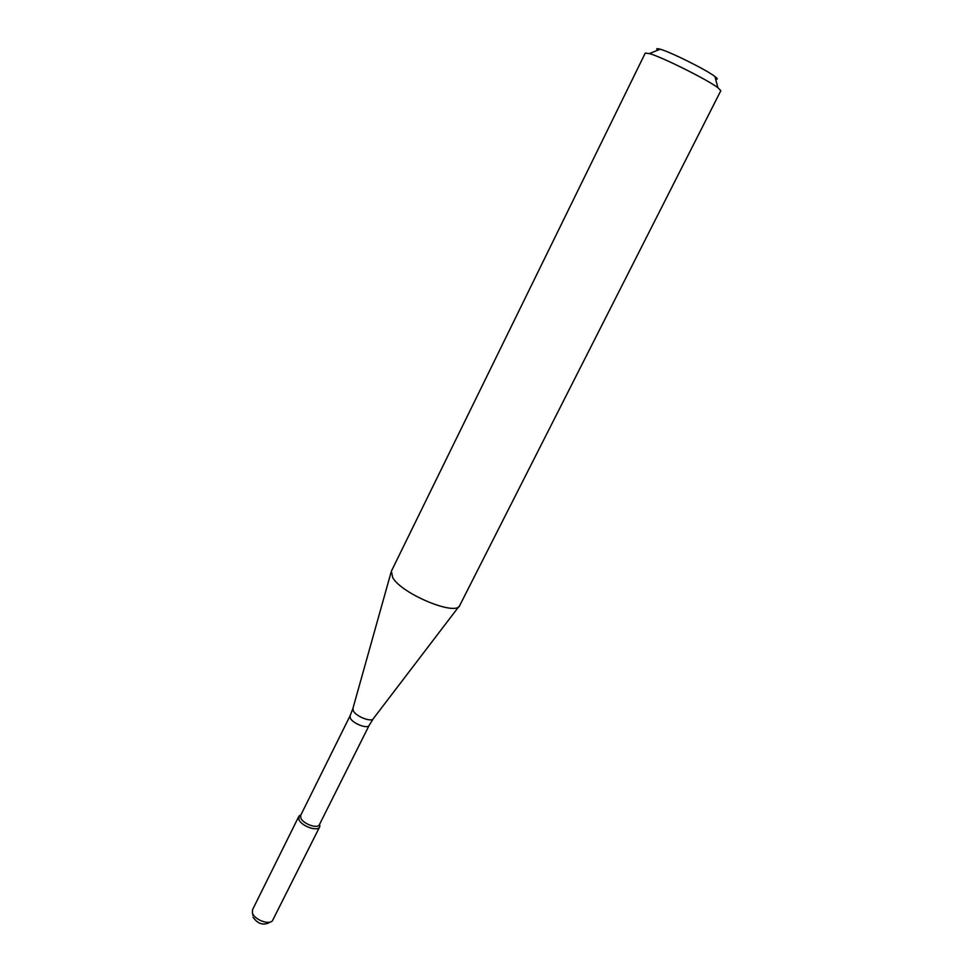 <?xml version="1.0" encoding="UTF-8"?>
<svg xmlns="http://www.w3.org/2000/svg" width="973" height="973" viewBox="0 0 973 973"><rect width="100%" height="100%" fill="white"/><g stroke="black" fill="none" stroke-linecap="round" stroke-linejoin="round"><path stroke-width="1.46" d="M319.655 826.88L319.655 824.167L319.837 826.369C318.949 832.304 301.131 826.357 298.833 819.327L299.076 816.019L300.949 814.839L298.784 816.481L252.518 909.767L252.421 912.893C254.099 919.521 268.974 925.323 272.452 920.738L319.655 826.88C317.745 832.049 301.01 826.004 298.833 819.327L298.784 816.481M319.594 824.167L319.424 824.618C317.721 829.239 302.737 823.815 300.779 817.855L300.718 815.289L350.085 715.787L352.81 708.831M459.803 605.34L459.779 605.401C456.665 616.602 401.983 594.162 392.715 577.658L391.365 571.212M459.779 605.401L720.811 90.732L717.916 87.716C707.639 79.835 663.209 57.626 649.94 53.722L645.269 53.065L391.328 571.273M715.617 79.129C718.038 79.567 717.806 78.691 714.912 76.502C706.641 70.02 671.382 52.396 660.594 49.331L660.18 49.209C656.702 48.224 655.851 48.565 657.663 50.231M270.068 922.076L268.22 923.122C262.455 925.396 257.395 923.413 253.016 917.174M319.424 824.618L369.181 725.311C367.794 729.336 352.615 723.535 350.304 718.086L350.085 715.787M369.181 725.311L373.425 718.524C371.832 722.696 355.704 716.456 353.223 710.691L352.956 708.32L390.988 572.562M300.9 814.936L299.076 816.019M319.606 824.265L319.837 826.369M373.425 718.524L458.952 606.459M660.18 49.209L649.429 53.564M714.912 76.502L717.916 87.716M252.871 915.459L252.591 913.367"/></g></svg>
